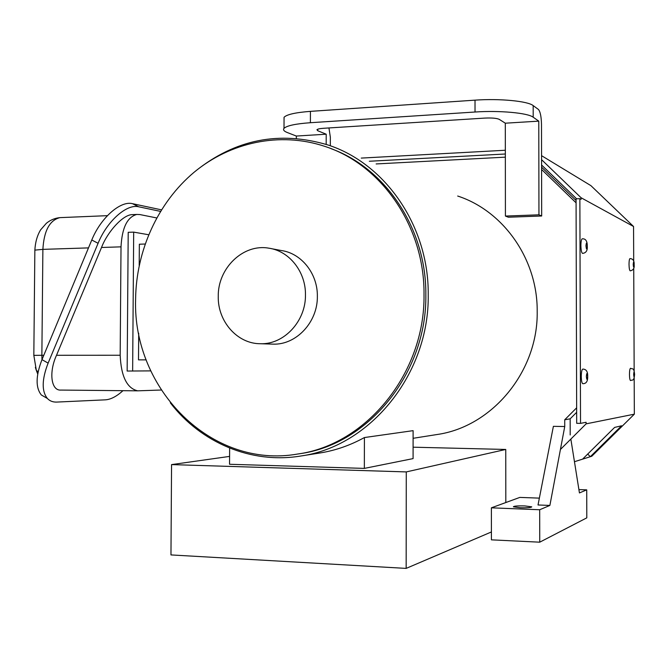<?xml version="1.0" encoding="UTF-8"?>
<svg xmlns="http://www.w3.org/2000/svg" width="668" height="668" viewBox="0 0 668 668"><rect width="100%" height="100%" fill="white"/><g stroke="black" fill="none" stroke-linecap="round" stroke-linejoin="round"><path stroke-width="1" d="M630.534 368.277C629.874 368.627 629.515 370.69 629.465 374.464C629.54 378.146 629.907 380.184 630.55 380.568L630.567 380.568C632.512 379.391 633.899 381.887 634.6 374.414C633.865 367.083 632.496 369.446 630.534 368.277M587.289 246.275C587.322 241.039 585.636 238.559 582.229 238.818C581.402 239.261 580.96 241.49 580.893 245.507C581.026 250.316 581.594 252.938 582.588 253.381C586.003 252.997 587.564 250.65 587.289 246.342M582.805 369.087C581.87 369.504 581.36 371.959 581.277 376.451C581.377 380.81 581.878 383.223 582.78 383.691C586.203 383.774 587.84 381.336 587.69 376.385C587.848 371.575 586.22 369.154 582.805 369.087M634.149 264.829C634.4 260.821 633.005 258.741 629.982 258.583C629.381 258.933 629.064 260.837 629.022 264.286C629.114 268.269 629.515 270.448 630.208 270.841C633.222 270.264 634.533 268.269 634.149 264.862M580.525 423.37L576.693 423.303L576.066 198.83L579.874 198.672L580.525 423.37L586.103 422.276L586.112 423.854L634.333 414.168L591.773 456.244L590.303 456.712L621.574 425.783L614.618 427.42L582.571 459.15L590.303 456.712L587.723 454.048M541.556 155.669L590.921 185.654L633.556 226.502L633.707 261.347M633.732 268.144L634.157 371.016M634.183 377.837L634.333 414.168M579.874 198.672L581.085 199.331L581.077 197.745L541.564 159.66M581.077 197.745L633.556 226.502M505.342 150.25L361.263 158.091M574.463 461.705L582.571 459.15M586.112 423.854L560.419 449.48M369.32 161.255L505.342 153.999M541.581 165.004L576.593 198.805M305.46 294.914C305.869 271.809 289.277 250.934 268.786 248.17C243.169 243.528 217.726 268.219 218.252 296.417C217.651 321.45 237.357 343.895 260.462 343.728C283.992 344.646 305.894 321.208 305.46 294.914M271.609 344.087L273.154 344.137C296.283 345.039 317.793 322.093 317.358 296.333C317.759 273.705 301.443 253.247 281.303 250.525L271.317 248.646M424.013 294.555C424.773 226.661 381.436 164.311 324.347 146.225C279.758 131.512 230.293 142.226 194.029 172.319C157.882 202.654 136.097 250.65 135.596 299.373C132.656 389.093 211.313 469.237 297.552 454.048C366.248 444.888 425.199 373.061 424.013 294.555M298.763 453.856L299.815 453.697C368.285 444.571 427.027 373.028 425.842 294.83C426.518 229.291 386.037 168.628 331.462 148.83M524.839 505.918L531.745 506.828C531.377 507.588 527.545 507.889 520.255 507.73L513.391 506.82C513.767 506.06 517.583 505.76 524.839 505.918M170.323 402.812C200.851 442.617 251.21 464.235 300.767 456.019C370.072 446.508 429.415 373.996 428.221 294.788C428.981 226.327 385.378 163.409 327.846 144.939C279.424 130.552 235.278 139.295 195.415 171.175M436.154 434.659L436.922 434.542C492.057 426.844 538.274 371.533 537.197 311.313C537.656 259.234 503.438 210.896 457.689 196.033M326.176 144.38L326.201 134.21L296.341 136.047L296.325 138.359M538.775 121.133L505.309 123.196L505.417 216.065L538.951 214.82L538.775 121.133L533.198 117.217C527.82 112.925 499.547 110.312 475.023 112.015L475.015 100.15C499.53 98.363 527.795 101.093 533.181 105.594L538.416 109.443C540.278 111.598 541.305 116.599 541.497 124.448L541.589 169.472L576.075 202.813M505.417 216.065L508.381 217.217L541.681 215.998L541.589 169.472M376.142 163.944L505.35 157.155M539.36 498.128L519.829 497.41L491.389 507.822L539.677 509.751L549.881 505.434L564.744 426.535L553.388 426.334L538.024 504.975L549.881 505.434M576.651 407.814L564.719 419.78L564.744 426.535M319.212 453.104L320.156 452.954C335.545 450.457 350.299 445.322 364.411 437.548L413.108 430.651L413.083 458.607L364.344 468.393L364.411 437.548M541.581 167.175L576.066 200.492M576.668 412.306L570.155 418.836L570.196 434.968M564.719 419.78L570.155 418.836M578.905 489.586L586.721 489.853L579.44 492.934L570.848 439.076M539.677 509.751L539.744 542.182L586.805 517.85L586.721 489.853M539.744 542.182L491.414 539.844L491.389 507.822M138.501 359.86L146.167 359.868L138.501 359.86L138.694 333.223M139.194 265.463L139.353 244.212L145.09 244.029M364.344 468.393L229.55 464.268L229.642 448.078M505.818 502.536L505.751 449.455L406.278 471.917L171.559 464.602L229.592 456.403M491.406 531.953L406.161 568.393L406.278 471.917M406.161 568.393L170.966 554.924L171.559 464.602M413.091 447.193L505.751 449.455M296.341 136.047L287.465 132.606C283.975 131.245 282.831 129.826 284.009 128.356C286.781 125.676 295.573 123.789 310.386 122.712L475.023 112.015M330.326 145.808L330.351 137.241L328.948 127.939M317.717 129.233L317.709 130.719L326.201 134.21M284.05 119.572L284.059 117.276C286.822 114.462 295.615 112.491 310.428 111.364L475.015 100.15M538.951 214.82L541.681 215.998M505.309 123.196L499.246 119.347C496.691 118.203 491.907 117.777 484.885 118.086L323.629 128.281C319.872 128.54 317.642 129.016 316.941 129.709L317.709 130.719M161.188 390.02L137.717 390.83C126.978 388.384 121.133 376.518 120.173 355.251L121.017 246.851C121.993 227.855 127.246 217.05 136.79 214.445L139.837 214.553L156.663 217.935M148.613 234.744L133.683 232.122L128.206 232.314L127.145 371.041L150.751 370.89M47.286 398.362L41.374 395.005C35.504 387.69 35.705 375.9 41.984 359.643L91.775 240.004C100.709 217.81 120.549 200.483 132.464 203.665L138.685 206.788C126.853 203.648 107.047 221.058 98.087 243.286L48.121 363.116C41.817 379.399 41.575 391.181 47.386 398.479C49.808 401.034 52.939 402.236 56.78 402.078L105.477 399.831C110.821 399.456 116.649 396.408 122.945 390.688M161.414 209.835L132.464 203.665M160.462 211.38L138.685 206.788M61.773 390.079L60.947 390.07C51.119 390.989 48.647 372.318 56.513 355.284L101.519 247.477C107.464 231.813 122.912 214.77 132.08 214.637L133.842 214.57M35.354 367.35L36.364 370.515L38.168 371.65M133.683 232.122L132.64 371.066M634.558 374.422C634.241 371.107 633.949 371.116 633.665 374.456C633.974 377.771 634.274 377.762 634.558 374.422M587.222 246.233C586.788 242.133 586.37 241.975 585.961 245.732C586.395 249.832 586.813 249.999 587.222 246.233M587.615 376.385C587.189 372.452 586.763 372.468 586.354 376.435C586.788 380.376 587.214 380.359 587.615 376.385M634.099 264.804C633.79 261.372 633.489 261.255 633.206 264.453C633.523 267.876 633.815 267.993 634.099 264.804M533.181 105.594L533.198 117.217M310.428 111.364L310.386 122.712M61.631 217.559L59.911 217.634C49.624 220.223 43.954 230.802 42.886 249.364L41.867 355.284L43.796 355.284M33.826 355.359L41.867 355.284L41.984 359.643L48.121 363.116M34.853 250.75L34.861 250.124L42.886 249.364L88.485 247.895M98.087 243.286L91.775 240.004M101.519 247.477L121.017 246.851M56.513 355.284L120.173 355.251M300.767 456.019L320.156 452.954M413.1 438.3L436.922 434.542M297.552 454.048L299.815 453.697M260.462 343.728L273.154 344.137M284.059 117.276L284.009 128.356M37.725 373.996L36.364 370.515L33.826 355.326L34.861 250.124C35.312 242.183 37.233 235.428 40.623 229.842L46.359 223.287C50.359 220.014 54.876 218.127 59.911 217.634L107.398 215.664M132.08 214.637L136.79 214.445M60.947 390.07L137.717 390.83M47.386 398.479L41.374 395.005"/></g></svg>
